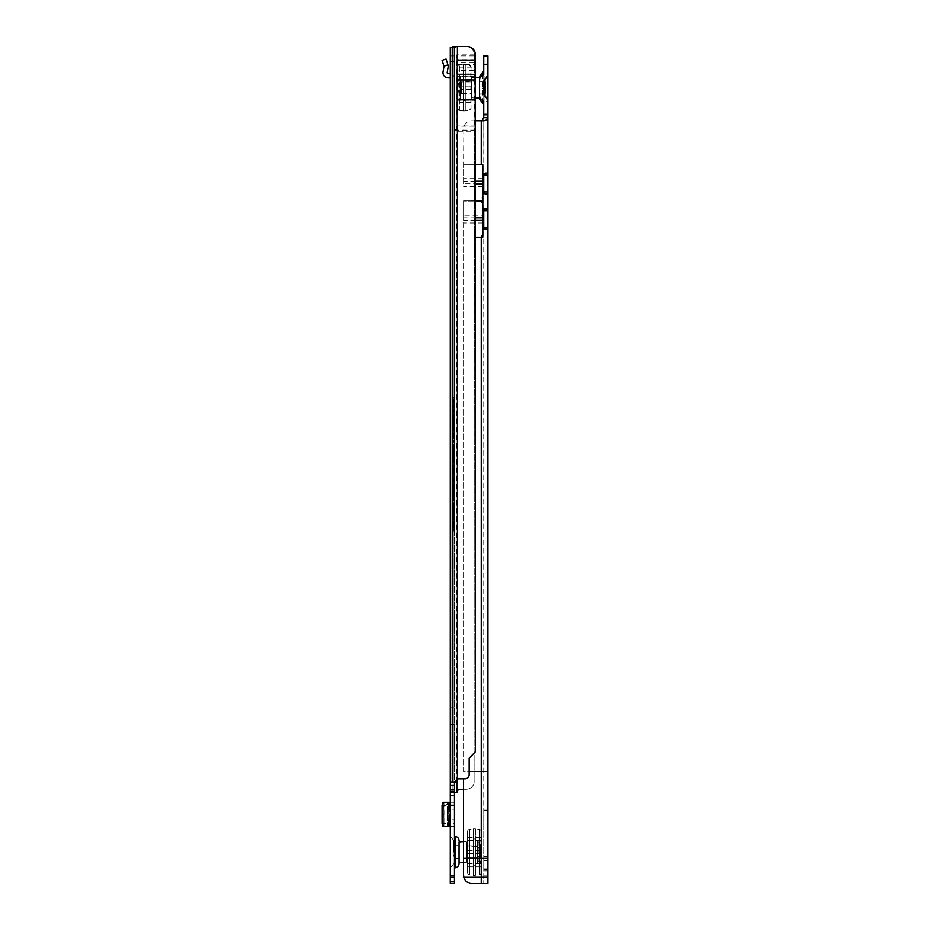<?xml version="1.0" encoding="UTF-8"?>
<svg xmlns="http://www.w3.org/2000/svg" width="930" height="930" viewBox="0 0 930 930"><rect width="100%" height="100%" fill="white"/><g stroke="black" fill="none" stroke-linecap="round" stroke-linejoin="round"><path stroke-width="0.7" stroke-dasharray="4.65 3.49" d="M454.456 119.738L454.456 117.645L454.456 119.738L453.41 118.691L454.456 117.645M454.456 815.494L454.456 813.401L454.456 815.494L453.41 814.448L454.456 813.401M453.41 466.302L453.41 478.857L453.41 466.302L454.456 466.035L454.456 461.013L454.456 478.578L454.456 466.035L453.41 465.012L454.456 463.942L454.456 466.058L454.456 463.942M454.456 407.48L454.456 428.358L454.456 407.48L453.41 407.189L453.41 428.637L453.41 407.189M454.456 428.358L453.41 428.637M453.41 406.41L453.41 409.13L454.456 408.956L453.41 409.13L453.41 406.55L454.456 406.364L453.41 406.55L453.41 409.13L454.456 408.956L454.456 406.364L454.456 408.956L453.41 409.13L453.41 406.34L454.456 406.154L453.41 406.34L453.41 412.792L454.456 412.513L453.41 412.792L453.41 410.13L454.456 409.851L453.41 410.13L453.41 412.792L454.456 412.513L454.456 409.851L454.456 412.513L453.41 412.792L453.41 414.001L453.41 409.723L454.456 409.444L454.456 414.28L454.456 409.444L453.41 409.723L453.41 406.41L454.456 406.224L454.456 409.898L454.456 406.224L453.41 406.41L453.41 429.428L453.41 406.41L454.456 406.131L454.456 414.943L454.456 47.546L454.456 792.453L450.62 792.453L456.595 792.453L457.386 791.012A3.139 3.139 0 0 1 460.164 789.338L466.023 789.338A8.37 8.37 0 0 0 474.102 783.13A8.37 8.37 0 0 1 466.023 789.338L463.559 789.338M453.41 429.428L454.456 429.707L454.456 406.131M454.456 489.715L454.456 479.415L454.456 493.9L454.456 485.518L454.456 489.715L453.41 489.994L453.41 479.787L453.41 485.007L454.456 484.1M453.41 484.46L453.41 493.528L453.41 488.204L453.41 490.517L454.456 490.796L454.456 480.833L454.456 492.482L454.456 487.146L454.456 488.041L453.41 488.006L453.41 489.773L453.41 485.844L453.41 489.994M453.41 490.517L453.41 480.473L454.456 480.229M453.41 499.119L453.41 495.678L453.41 497.12L454.456 496.911L454.456 500.235L454.456 490.854L454.456 493.377L453.41 493.353L453.41 499.119L454.456 499.398M454.456 500.235L453.41 500.514L453.41 494.981L453.41 497.527L454.456 497.736L454.456 501.328L454.456 497.98L453.41 498.585L454.456 498.294L454.456 494.621L454.456 497.736M453.41 497.527L453.41 501.038L454.456 501.328M453.41 501.038L453.41 493.446L454.456 493.074L454.456 497.98L454.456 493.074L453.41 492.877M454.456 513.825L453.41 514.104L453.41 511.57L454.456 511.57L454.456 513.825L454.456 511.57L453.41 512.186L453.41 510.64L453.41 513.186L454.456 513.395L454.456 511.43L454.456 514.918L454.456 501.875L454.456 511.57L454.456 503.258L454.456 511.57L453.41 511.57L453.41 512.709L454.456 512.988M453.41 513.186L453.41 514.639L454.456 514.918M453.41 514.639L453.41 512.186M454.468 836.233L454.468 867.992M459.06 842.069L459.06 863.447M454.875 852.113L454.875 840.767L454.875 852.113M454.875 845.626L459.06 845.626L459.06 858.599L459.06 845.626L459.06 858.599L459.06 845.626L458.85 858.39L458.85 845.835L454.875 845.835L454.875 858.39L459.06 858.599L454.875 858.599L454.875 845.626L454.875 858.599M450.271 852.113L450.271 868.015L450.271 852.113M450.271 805.566L454.456 805.566L454.456 826.584L450.271 826.584L450.271 802.311L450.271 826.584L454.456 826.584L454.456 823.317L450.271 823.317M475.439 100.242L475.439 59.718L457.467 59.718L457.467 100.242L475.439 100.242L475.439 751.673L469.162 758.159L469.162 774.69A4.185 4.185 0 0 1 464.977 778.875L458.909 778.875A3.139 3.139 0 0 0 457.386 779.27L457.386 46.5L452.922 46.5L466.023 46.5A8.37 8.37 0 0 1 474.102 52.708L474.393 53.766L474.102 52.708A8.37 8.37 0 0 0 466.023 46.5L456.13 46.5L455.735 47.546L450.271 47.546L450.271 883.5L454.456 883.5L454.456 792.5L450.271 792.453L454.456 792.453M450.271 724.47L450.271 707.73L450.271 724.47L454.456 724.47L454.456 707.73L454.456 724.47L450.271 724.47M450.271 819.679L450.271 809.216L450.271 819.679L447.76 819.679L447.76 809.216L450.271 809.216M450.271 73.749A4.813 4.813 0 0 1 454.456 78.515L454.456 61.566L450.271 61.566L450.271 55.916L450.271 73.749A4.813 4.813 0 0 1 454.456 78.515L454.456 55.916L454.456 61.566L450.271 61.566L450.271 73.749A4.813 4.813 0 0 0 449.643 73.703L448.202 73.703A1.046 1.046 0 0 1 447.179 72.47L448.109 67.216A4.813 4.813 0 0 0 447.946 64.891L443.959 66.181A0.628 0.628 0 0 1 443.982 66.483L443.052 71.749A5.231 5.231 0 0 0 448.202 77.888L449.643 77.888A0.628 0.628 0 0 1 450.271 78.515M454.456 809.216L454.456 819.679L451.945 819.679L454.456 819.679L454.456 809.216L451.945 809.216L451.945 819.679L451.945 809.216L454.456 809.216M454.456 417.744L454.456 414.838L454.456 417.744M450.62 781.99L454.503 781.99L454.456 429.707M454.456 531.181L454.456 527.031L454.456 531.181L453.41 530.902L453.41 527.31L453.41 530.902L454.456 531.181M454.456 526.671L454.456 521.253L454.456 526.671L453.41 526.392L453.41 522.137L453.41 526.392L454.456 526.671M454.456 519.498L454.456 515.522L454.456 519.498L453.41 519.219L453.41 515.801L453.41 519.219L454.456 519.498M453.41 512.163L454.456 511.895L454.456 515.418L454.456 513.418L453.41 514.464L453.41 513.407L453.41 515.127L453.41 511.709L453.41 514.464M453.41 510.372L454.456 510.14L454.456 507.338L454.456 510.175L453.41 510.965L453.41 507.629L453.41 510.291M454.456 499.538L454.456 496.248L454.456 499.538M454.456 492.133L453.41 491.935L453.41 493.353L454.456 493.377L454.456 496.911M454.456 480.833L453.41 480.473L453.41 488.006L454.456 488.041L454.456 490.796M453.41 469.697L453.41 481.31L453.41 468.313L454.456 468.522L453.41 468.79L453.41 469.778L454.456 469.999L453.41 469.778L453.41 470.778L454.456 470.499L453.41 470.778L453.41 471.754L454.456 472.033L454.456 465.709L454.456 481.589L454.456 468.522L454.456 472.033L453.41 471.754L453.41 465.709L453.41 476.858L453.41 469.697L454.456 469.092M453.41 462.036L454.456 461.826L454.456 459.071L454.456 461.792L453.41 461.431L453.41 459.42L453.41 461.431M454.456 458.734L454.456 456.339L454.456 458.734M454.456 455.247L454.456 452.852L454.456 455.247M454.456 451.771L454.456 460.455L454.456 451.771M454.456 436.972L454.456 434.322L454.456 436.426L453.41 436.391L453.41 438.483L453.41 434.612L453.41 436.391L454.456 436.972M454.456 428.033L454.456 424.231L454.456 428.033L453.41 428.219L453.41 426.359L453.41 428.219L454.456 428.033M453.41 420.616L454.456 420.802L454.456 423.673L454.456 419.86L454.456 422.732L453.41 423.487L453.41 420.046L453.41 422.918L453.41 421.709L453.41 422.918L454.456 422.732L453.41 422.918L454.456 422.732L453.41 420.616L453.41 421.72L454.456 421.72L454.456 420.802L454.456 422.557L454.456 420.813L453.41 421.092L453.41 426.091L453.41 421.092L454.456 420.813L453.41 420.895M454.456 413.548L454.456 410.607L454.456 413.548L453.41 414.303L453.41 410.781L453.41 413.722L454.456 413.548L453.41 413.687M454.456 404.713L454.456 401.772L454.456 404.713L453.41 405.48L453.41 401.958L453.41 404.899L454.456 404.713M454.456 398.982L454.456 401.423L454.456 397.47L453.41 401.237L453.41 397.656L453.41 399.156L454.456 398.982M454.456 439.89L454.456 444.575L454.456 439.89L453.41 440.25L453.41 455.723L453.41 448.562L454.456 447.969L453.41 448.225L453.41 446.168L453.41 448.225M454.456 527.043L454.456 515.464L454.456 527.043L453.41 527.31L454.456 527.031L453.41 526.775L453.41 530.077L454.456 530.437M454.456 506.792L454.456 521.219L454.456 506.792L453.41 507.152L453.41 526.775M454.456 805.566L454.456 823.317M457.246 72.889L456.897 81.259L474.393 81.259L474.393 129.154L457.386 129.154L454.398 130.2L457.386 131.246L474.393 131.246L474.102 783.13L474.393 79.306L456.897 79.306L456.897 84.409L456.967 54.87M475.439 59.718L475.149 52.708A8.37 8.37 0 0 0 467.069 46.5L457.386 46.5L457.386 55.893L474.393 55.893L474.393 53.766L474.393 54.858L457.316 54.87M456.897 126.015L456.897 74.388L474.393 74.388L456.967 74.388L457.386 129.154M456.967 74.388L456.897 67.588L456.897 72.889L474.393 72.889L474.393 76.644L456.897 76.644M457.386 72.889L474.393 72.889L474.393 67.89L456.897 67.89M474.393 129.154L474.393 131.246M474.393 81.259L474.393 76.644M456.897 64.426L474.393 64.426L474.393 67.89M474.393 64.426L474.393 55.893M456.897 74.191L456.897 62.473L474.393 62.473L474.393 54.858M474.393 62.473L474.393 70.552L456.897 70.552M474.393 79.306L474.393 70.552M474.393 126.224L457.386 126.224M457.386 779.27L457.386 126.015L474.393 126.015M452.922 781.99L456.804 781.99L454.503 781.99L454.503 47.546L450.271 47.546L455.735 47.546M452.247 47.546L456.13 47.546L456.514 46.5L452.631 46.5L456.13 46.5M452.247 46.5L452.922 46.5L452.922 792.453L456.804 792.453M456.514 46.5L452.922 46.5M450.271 782.037L454.456 782.037L450.271 781.99L454.456 781.99L454.503 47.546L456.13 47.546M450.271 785.153L454.456 785.153M450.271 795.615L454.456 795.615L450.271 795.615M450.271 881.408L454.456 881.408M450.271 707.73L454.456 707.73L450.271 707.73M454.456 420.895L454.456 414.943L454.456 420.895M450.271 792.453L450.62 47.546M456.967 781.99L456.804 54.87M457.281 792.453L456.595 792.453M456.897 74.388L456.897 79.306M456.897 126.434L456.897 81.259M456.897 62.473L456.897 55.172M457.467 99.859L457.467 60.101M457.467 100.242L457.467 59.718M475.439 79.98L457.467 79.98M454.398 130.2L474.393 130.2M453.41 530.077L453.41 507.152M453.41 508.21L454.456 508.431L453.41 507.838L453.41 521.219L453.41 507.838L454.456 507.594M453.41 525.159L454.456 524.787M453.41 515.836L454.456 515.464M453.41 516.894L454.456 517.115L453.41 516.522L453.41 529.391L453.41 516.522L454.456 516.278M453.41 525.81L454.456 525.601M453.41 527.543L454.456 527.322M454.456 508.21L454.456 517.115M453.41 525.845L454.456 526.206L454.456 508.431M454.456 516.882L454.456 526.206M453.41 526.217L454.456 526.427M453.41 527.938L454.456 528.159M453.41 529.391L454.456 529.031M453.41 510.64L454.456 510.279M453.41 506.501L453.41 511.57L453.41 502.235L453.41 506.501L454.456 506.722M453.41 504.781L454.456 504.99M453.41 502.235L454.456 501.875M453.41 504.63L454.456 504.409M453.41 512.709L453.41 514.104M453.41 506.106L453.41 511.57L453.41 502.932L453.41 506.106L454.456 505.885L453.41 505.641L453.41 503.537L453.41 505.048L454.456 505.246M453.41 512.779L454.456 512.558M453.41 511.326L454.456 511.698M453.41 504.374L454.456 504.165M453.41 502.932L454.456 503.293M453.41 494.981L454.456 494.621M453.41 494.504L454.456 494.725L453.41 494.132L453.41 497.98L453.41 494.132L454.456 493.888L453.41 493.528M453.41 497.12L453.41 500.7L453.41 497.19L453.41 500.538L454.456 500.817M453.41 495.678L454.456 496.039L453.41 495.771L453.41 491.935M453.41 451.748L454.456 451.62M453.41 454.944L454.456 455.549M453.41 448.562L453.41 460.176L453.41 452.689L453.41 453.817L454.456 454.421M453.41 448.655L454.456 448.876M454.456 454.119L453.41 453.852L453.41 449.702L453.41 459.653L453.41 440.25M453.41 441.308L454.456 441.529L453.41 440.936L454.456 440.692M453.41 446.772L454.456 446.563M454.456 452.201L453.41 451.98L454.456 452.12L454.456 453.212L454.456 452.12L453.41 452.689M453.41 449.702L454.456 450.294M453.41 453.852L454.456 454.049L453.41 453.77L454.456 452.852L453.41 453.131L453.41 454.514L454.456 454.503L453.41 454.479L454.456 453.212M454.456 455.723L453.41 455.723L454.456 455.723L453.41 455.723L454.456 455.723L453.41 455.723L454.456 455.723L453.41 455.723L454.456 455.723L454.456 458.537L454.456 444.575L454.456 459.374L454.456 455.723L453.41 455.828L453.41 454.479M453.41 448.26L454.456 448.039M453.41 447.179L454.456 447.4M453.41 472.87L454.456 472.742M453.41 476.079L454.456 476.683M454.456 474.347L453.41 474.951L453.41 480.775L453.41 473.823L453.41 474.951L454.456 475.555M453.41 461.385L454.456 461.013M453.41 467.906L454.456 467.685M453.41 462.071L453.41 465.709L453.41 462.071L454.456 462.431L454.456 465.709L454.456 462.431M453.41 473.126L454.456 473.254M453.41 470.824L454.456 471.429M453.41 473.823L454.456 473.219M453.41 469.383L454.456 469.173M453.41 462.443L454.456 462.652M454.456 476.858L454.456 480.496L454.456 476.858L453.41 476.858L454.456 476.858M454.456 484.356L453.41 484.577L454.456 484.972L454.456 487.448L454.456 485.193L453.41 484.6L453.41 487.448L453.41 484.983L454.456 484.635M453.41 479.787L454.456 479.415M453.41 485.658L454.456 485.448M453.41 483.914L454.456 483.553M453.41 488.204L454.456 488.564M453.41 487.541L454.456 487.773M453.41 487.006L454.456 487.215M454.456 486.797L453.41 486.599L454.456 486.378M453.41 487.134L454.456 486.925M453.41 485.146L454.456 485.518L453.41 485.844M453.41 485.693L454.456 486.053M453.41 480.845L454.456 481.054M453.41 486.065L454.456 486.274M453.41 487.506L454.456 487.146M453.41 492.842L454.456 492.482M453.41 492.47L454.456 492.249M454.456 417.547L454.456 420.441L454.456 414.768L454.456 417.547L453.41 417.547L453.41 420.127L453.41 417.547M454.456 424.603L454.456 422.58L454.456 424.603L453.41 424.882L454.456 424.603M454.456 426.37L453.41 426.091L454.456 426.37M454.456 422.58L453.41 422.394M454.456 424.673L453.41 424.824M454.456 414.28L453.41 414.001L454.456 414.28M454.456 420.441L453.41 420.127M454.456 414.768L453.41 415.047M454.456 418.314L453.41 418.674L454.456 418.314M454.456 418.395L453.41 418.674M454.456 417.628L453.41 417.628L453.41 415.292L453.41 417.628L454.456 417.64M454.456 416.733L453.41 416.5M454.456 414.989L453.41 415.292M454.456 420.162L453.41 419.883M454.456 419.488L453.41 419.302M454.456 416.942L453.41 416.849M454.456 416.535L453.41 416.256M454.456 417.512L453.41 417.512M454.456 418.686L453.41 418.919M454.456 529.949L453.41 530.228L453.41 527.729L453.41 530.228L454.456 529.949M454.456 527.45L453.41 527.729L454.456 527.45M453.41 512.384L453.41 513.441L453.41 512.384L454.456 512.663L454.456 513.441L453.41 513.441L454.456 513.407L454.456 512.663M454.456 515.418L453.41 515.127M454.456 511.43L453.41 511.709M454.456 512L453.41 512.232M454.456 514.185L454.456 513.407M454.456 511.349L453.41 511.047M454.456 509.384L453.41 509.384L454.456 509.396M454.456 507.338L453.41 507.629M454.456 509.187L453.41 509.187M454.456 509.791L453.41 510.14M454.456 509.663L453.41 509.896M454.456 510.698L453.41 510.465M454.456 511.279L453.41 510.965M454.456 509.373L453.41 509.373M454.456 508.571L453.41 508.292M454.456 515.522L453.41 515.801M454.456 517.801L453.41 518.301M454.456 517.429L453.41 517.429L453.41 519.138L453.41 517.429L454.456 517.452M454.456 519.44L453.41 519.138M454.456 518.196L453.41 518.463M454.456 516.743L453.41 516.464M453.41 522.486L453.41 521.718L454.456 522.648M453.41 523.985L453.41 525.729L453.41 522.811L453.41 523.985L454.456 523.985L454.456 525.45L453.41 525.729L454.456 525.45L453.41 525.729L454.456 525.45L454.456 524.16L453.41 524.16M454.456 524.88L453.41 524.88M454.456 521.253L453.41 521.718M453.41 523.637L454.456 523.474M454.456 521.858L453.41 522.137M454.456 524.16L454.456 523.09L453.41 522.811M454.456 523.09L454.456 523.985M454.456 505.536L453.41 506.036L453.41 503.537L453.41 506.955L454.456 507.234L453.41 506.955L453.41 505.641M454.456 503.258L453.41 503.537M454.456 504.839L453.41 505.048L453.41 506.036M454.456 505.164L453.41 505.164L453.41 506.873L453.41 505.164L454.456 505.188M454.456 507.175L453.41 506.873M454.456 505.932L453.41 506.211M454.456 504.478L453.41 504.2M454.456 500.991L453.41 500.7M454.456 498.55L453.41 498.55M454.456 496.248L453.41 496.527M454.456 497.399L453.41 497.515M453.41 499.654L453.41 498.631L453.41 499.863L454.456 499.445M454.456 499.584L453.41 499.863M454.456 498.643L453.41 498.643L453.41 496.69L453.41 498.643L454.456 498.666M454.456 497.608L453.41 497.364M454.456 496.399L453.41 496.69M454.456 497.48L453.41 497.19M454.456 498.492L453.41 498.492M454.456 499.782L453.41 500.026M454.456 486.739L453.41 486.518M454.456 488.064L453.41 488.064M454.456 489.494L453.41 489.773M454.456 485.6L453.41 485.937M454.456 487.983L453.41 487.983M453.41 490.412L454.456 490.691L453.41 490.436M454.456 493.4L453.41 493.4L453.41 491.191L453.41 495.771M454.456 492.075L453.41 491.854M454.456 494.83L453.41 495.109M454.456 490.935L453.41 491.273M454.456 493.319L453.41 493.319M454.456 490.854L453.41 491.191M454.456 468.046L453.41 467.767L454.456 468.046M453.41 466.79L454.456 467.081M454.456 468.615L453.41 468.395M454.456 469.266L453.41 469.266M454.456 469.906L453.41 470.138M454.456 460.687L453.41 460.943M454.456 459.071L453.41 459.42M454.456 460.129L453.41 459.908M454.456 449.144L453.41 448.865M454.456 448.725L453.41 448.493M454.456 447.539L453.41 447.551L454.456 447.818M454.456 445.889L453.41 446.168L454.456 445.889M454.456 447.086L453.41 446.807L454.456 447.086M454.456 447.156L453.41 446.888M454.456 447.528L453.41 447.516M453.41 451.98L453.41 449.655L453.41 451.98M454.456 452.631L453.41 452.34M454.456 451.027L453.41 451.027M454.456 449.376L453.41 449.655L454.456 449.376M454.456 450.562L453.41 450.283L454.456 450.562M454.456 450.632L453.41 450.364M454.456 451.004L453.41 451.004M454.456 451.445L453.41 451.713M454.456 456.107L453.41 455.828M453.41 454.514L453.41 455.456M454.456 454.921L453.41 455.189M453.41 458.943L453.41 457.967L453.41 458.943L454.456 459.164M454.456 459.594L453.41 459.304M454.456 457.99L453.41 457.99L453.41 456.618L453.41 457.99L454.456 457.967M454.456 456.339L453.41 456.618L454.456 456.339M454.456 457.525L453.41 457.246L454.456 457.525M454.456 457.595L453.41 457.327M454.456 458.409L453.41 458.676M454.456 435.252L453.41 435.112M454.456 436.437L453.41 436.437M454.456 437.728L453.41 437.914M454.456 435.31L453.41 435.182M454.456 434.391L453.41 434.612M454.456 436.368L453.41 436.368M454.456 438.669L453.41 438.483M454.456 434.322L453.41 434.543M454.456 418.64L454.456 417.21L454.456 418.64L453.41 418.825L453.41 415.024L453.41 418.825L454.456 418.988M453.41 415.838L453.41 417.198L453.41 415.594L454.456 416.001L454.456 417.198L453.41 417.21L454.456 417.21L453.41 417.198L454.456 417.21L454.456 415.78L453.41 415.594L454.456 415.431M454.456 419.581L453.41 419.395M454.456 414.838L453.41 415.024M454.456 433.136L454.456 431.706L454.456 433.136L453.41 433.322L453.41 429.509L453.41 433.322L454.456 433.485M453.41 430.323L453.41 431.694L453.41 430.09L454.456 430.497L454.456 431.694L453.41 431.706L454.456 431.706L454.456 430.276L453.41 430.09L454.456 429.927M454.456 434.077L453.41 433.892M454.456 429.335L453.41 429.509M454.456 399.923L453.41 399.737L454.456 399.923M454.456 397.47L453.41 397.656L454.456 397.47M454.456 401.423L453.41 401.237L454.456 401.423M454.456 405.666L453.41 405.48L454.456 405.666M454.456 402.713L453.41 402.574M454.456 401.772L453.41 401.958L454.456 401.772M454.456 404.759L453.41 404.864M454.456 409.898L453.41 409.712L454.456 409.898M454.456 414.489L453.41 414.303L454.456 414.489M454.456 411.548L453.41 411.397M454.456 410.607L453.41 410.781L454.456 410.607M454.456 423.673L453.41 423.487L454.456 423.673M454.456 421.743L453.41 421.743M454.456 419.86L453.41 420.046M454.456 428.986L453.41 428.8L454.456 428.986M454.456 427.044L453.41 426.905M454.456 426.184L453.41 426.324L453.41 424.417L453.41 426.324L454.456 426.533M454.456 425.173L453.41 424.998L454.456 425.173M454.456 424.231L453.41 424.417L454.456 424.231M454.456 425.37L453.41 425.231M454.456 426.603L453.41 426.603M454.456 426.649L453.41 426.824M454.456 427.754L453.41 427.893M454.456 802.311L450.271 802.311L454.456 802.311M450.271 826.584L443.052 826.584L443.052 802.311L443.994 802.311L443.982 826.584L443.808 802.311L447.946 802.311L447.946 826.584M449.643 826.584L449.643 802.311L450.271 802.311M448.109 826.584L447.179 826.584L447.156 802.311L448.109 802.311L448.179 826.584L447.156 826.584L447.156 802.311L447.946 802.311M449.643 802.311L448.202 802.311L448.202 826.584L448.109 802.311M447.795 802.311L446.04 805.566L446.04 823.317L447.795 826.584M442.064 805.566L446.04 805.566M443.808 802.311L442.971 803.869M442.064 823.317L446.04 823.317M442.971 825.026L443.808 826.584M454.456 55.916L450.271 55.916L454.456 55.916M443.808 65.716L442.064 60.345L446.04 59.055L447.795 64.426M467.581 850.543L473.335 850.543L473.335 853.682L473.335 850.543L473.335 853.682L473.335 850.543L473.335 853.682L473.335 850.543L473.335 853.682L473.335 850.543L467.581 850.543L467.581 853.682L473.335 853.682L467.581 853.682L467.581 850.543M467.581 863.679L473.335 863.679L473.335 866.818L473.335 863.679L473.335 866.818L473.335 863.679L473.335 866.818L473.335 863.679L473.335 866.818L473.335 863.679L467.581 863.679L467.581 866.818L473.335 866.818L467.581 866.818L467.581 863.679M467.581 837.407L473.335 837.407L473.335 840.546L473.335 837.407L473.335 840.546L473.335 837.407L473.335 840.546L473.335 837.407L473.335 840.546L473.335 837.407L467.581 837.407L467.581 840.546L473.335 840.546L467.581 840.546L467.581 837.407M475.428 850.543L481.182 850.543L481.182 853.682L481.182 850.543L481.182 853.682L481.182 850.543L475.428 850.543L475.428 853.682L481.182 853.682L475.428 853.682L475.428 850.543L475.428 853.682L475.428 850.543L480.973 850.543L480.973 853.682L480.973 850.543L480.973 853.682L480.973 850.543L475.428 850.543L475.428 853.682L475.428 850.543L475.428 853.682L480.973 853.682L475.428 853.682L475.428 850.543M475.428 863.679L481.182 863.679L481.182 866.818L481.182 863.679L481.182 866.818L481.182 863.679L475.428 863.679L475.428 866.818L481.182 866.818L475.428 866.818L475.428 863.679L475.428 866.818L475.428 863.679L480.973 863.679L480.973 866.818L480.973 863.679L480.973 866.818L480.973 863.679L475.428 863.679L475.428 866.818L475.428 863.679L475.428 866.818L480.973 866.818L475.428 866.818L475.428 863.679M475.428 837.407L481.182 837.407L481.182 840.546L481.182 837.407L481.182 840.546L481.182 837.407L475.428 837.407L475.428 840.546L481.182 840.546L475.428 840.546L475.428 837.407L475.428 840.546L475.428 837.407L480.973 837.407L480.973 840.546L480.973 837.407L480.973 840.546L480.973 837.407L475.428 837.407L475.428 840.546L475.428 837.407L475.428 840.546L480.973 840.546L475.428 840.546L475.428 837.407M466.953 845.835L477.625 845.835L477.625 858.39L477.102 846.358L477.102 857.867L467.476 857.867L467.476 846.358L466.953 858.39L466.953 845.835L466.953 858.39M467.581 841.232L466.953 841.859L466.953 862.366L467.162 841.65L467.581 862.994L467.581 841.232L467.581 862.994M466.953 862.366L466.953 841.859M477.625 841.697L477.625 862.517L477.625 841.697A0.628 0.628 0 0 1 478.206 841.08L480.612 840.86L480.612 863.354L480.612 840.86A0.628 0.628 0 0 0 481.182 840.243L481.182 863.982L481.182 840.243M477.625 862.517A0.628 0.628 0 0 0 478.206 863.145L480.612 863.354A0.628 0.628 0 0 1 481.182 863.982M481.182 831.49A2.093 2.093 0 0 0 479.206 829.397L475.428 829.2L475.428 875.025L479.206 874.828L479.206 829.397L479.206 874.828A2.093 2.093 0 0 0 481.182 872.735L481.182 831.49L481.182 872.735M473.335 839.034L473.335 865.191L475.428 865.191L475.428 839.034L475.428 865.191L473.335 865.191L473.335 839.034L475.428 839.034L473.335 839.034L473.335 865.191L473.335 839.034M467.581 872.735L467.581 831.49L467.581 872.735A2.093 2.093 0 0 0 469.569 874.828L473.335 875.025L473.335 829.2L473.335 875.025M467.581 831.49A2.093 2.093 0 0 1 469.569 829.397L473.335 829.2M475.428 875.025L475.428 829.2M477.625 858.39L477.625 845.835M467.79 850.543L467.79 853.682L473.335 853.682L467.79 853.682L467.79 850.543L473.335 850.543L467.79 850.543L467.79 853.682L467.79 850.543M467.79 837.407L467.79 840.546L473.335 840.546L467.79 840.546L467.79 837.407L473.335 837.407L467.79 837.407L467.79 840.546L467.79 837.407M467.79 863.679L467.79 866.818L473.335 866.818L467.79 866.818L467.79 863.679L473.335 863.679L467.79 863.679L467.79 866.818L467.79 863.679M475.428 839.034L475.428 865.191L475.428 839.034M475.428 828.886L475.428 875.339L475.428 828.886L473.335 828.886L473.335 875.339L473.335 828.886M475.428 875.339L473.335 875.339M479.462 857.344L479.566 846.881L479.566 857.344A13.601 13.601 0 0 0 479.566 846.881L479.462 857.344L479.462 846.881M479.462 847.718L479.462 856.507L479.462 847.718L477.788 847.718L477.788 856.507L479.462 856.507M477.788 846.358L477.788 857.867L477.788 846.358L466.802 846.149L466.802 858.076L466.802 846.149M477.788 856.507L477.788 847.718M466.802 858.076L467.011 846.358L467.011 857.867L477.788 857.867M466.802 842.069L466.802 862.157L466.802 842.069A18.112 18.112 0 0 0 463.559 841.662M463.559 862.563A18.112 18.112 0 0 0 466.802 862.157M454.875 858.39L454.875 845.835M454.875 843.324L454.875 860.901L454.875 843.324L454.247 843.324L454.247 860.901L454.247 843.324A31.388 31.388 0 0 0 453.224 848.265L453.224 852.113L453.224 848.265L456.456 852.113L453.224 855.96L453.224 852.113L453.224 855.96A31.388 31.388 0 0 0 454.247 860.901L454.875 860.901M477.788 852.113L477.788 842.696L477.788 852.113M479.462 852.113L479.462 842.696L479.462 852.113M483.751 74.644L483.751 100.8M479.566 97.766L479.566 76.365M479.566 81.236L479.566 94.209L479.566 81.236L479.566 94.209L479.566 81.236L479.775 94L479.566 81.236L483.751 81.236L483.751 94.209L483.751 81.236M487.936 808.17L487.936 870.945L487.936 808.17L483.751 808.17L483.751 870.945L483.751 808.17M483.902 94.907L483.902 99.278L484.972 99.603L484.972 95.43L484.972 99.603L487.936 103.625L487.936 100.8M463.559 778.875L463.559 875.386M475.439 217.841L463.559 217.841L463.559 771.551L469.162 771.551M463.559 217.841L463.559 200.508L463.559 201.113L481.275 201.113L482.81 208.68L485.762 208.669L482.937 208.669M463.559 183.803L463.559 164.389L463.559 183.803L475.439 183.803M483.751 173.689L482.81 173.108L482.81 174.863L482.81 164.389L481.24 164.389L481.24 120.784L471.928 120.784A8.37 8.37 180 0 0 463.838 126.992L463.559 164.389L463.838 126.992A8.37 8.37 180 0 1 471.928 120.784L475.439 120.784M463.559 858.39L483.751 858.39L483.751 229.14L482.81 229.571L482.81 232.244L482.81 215.249L463.559 215.249L463.559 201.113L475.439 201.136M463.559 215.249L463.559 771.551L481.24 771.551L481.24 237.255L482.81 232.244M482.81 229.571L482.81 237.255M483.751 771.551L481.24 771.551L481.24 877.223L483.751 877.223L483.751 883.5L483.751 64.286L487.936 64.286L487.936 55.916L483.751 55.916L483.751 64.286M483.751 209.262L483.751 193.568L482.81 193.998L481.275 200.531L463.559 200.531L475.439 200.508M482.81 193.998L482.81 200.508M482.81 201.136L482.81 208.68M482.937 173.096L483.623 173.096M483.984 173.55L483.751 117.622L487.936 117.622M481.24 120.784L482.066 120.784M475.439 164.389L463.559 164.389L481.24 164.389L482.81 169.4L482.81 173.108M482.937 194.021L485.762 194.021M482.81 209.773L482.81 210.436L482.81 209.773M482.937 229.594L485.762 229.594M487.936 74.644L487.936 71.819L484.972 75.841L484.972 80.015L484.972 75.841L483.902 76.167L483.902 80.538M483.751 858.39L483.751 877.223M463.826 877.223L481.24 877.223L481.24 883.5L471.928 883.5A8.37 8.37 180 0 1 463.838 877.292L463.745 877.223M483.751 875.13L487.936 875.13L487.936 64.286M483.623 194.021L487.599 194.021M482.054 120.784L483.426 120.784M483.623 229.594L487.599 229.594M475.439 200.822L463.559 200.822M482.81 215.249L482.81 206.018M481.275 201.113L463.559 201.113M482.81 195.626L482.81 169.4M481.275 200.531L463.559 200.531M465.279 86.153L465.279 89.292L465.279 86.153L465.279 89.292L465.279 86.153L465.279 89.292L465.279 86.153L465.279 89.292L465.279 86.153L471.033 86.153L471.033 89.292L471.033 86.153L471.033 89.292L471.033 86.153L465.279 86.153L470.824 86.153L470.824 89.292L470.824 86.153L470.824 89.292L470.824 86.153L465.279 86.153M465.279 73.017L465.279 76.155L465.279 73.017L465.279 76.155L465.279 73.017L465.279 76.155L465.279 73.017L465.279 76.155L465.279 73.017L471.033 73.017L471.033 76.155L471.033 73.017L471.033 76.155L471.033 73.017L465.279 73.017L470.824 73.017L470.824 76.155L470.824 73.017L470.824 76.155L470.824 73.017L465.279 73.017M465.279 99.289L465.279 102.428L465.279 99.289L465.279 102.428L465.279 99.289L465.279 102.428L465.279 99.289L465.279 102.428L465.279 99.289L471.033 99.289L471.033 102.428L471.033 99.289L471.033 102.428L471.033 99.289L465.279 99.289L470.824 99.289L470.824 102.428L470.824 99.289L470.824 102.428L470.824 99.289L465.279 99.289M457.432 86.153L457.432 89.292L457.432 86.153L457.432 89.292L457.432 86.153L463.187 86.153L463.187 89.292L463.187 86.153L463.187 89.292L463.187 86.153L463.187 89.292L463.187 86.153L463.187 89.292L463.187 86.153L457.432 86.153M457.432 73.017L457.432 76.155L457.432 73.017L457.432 76.155L457.432 73.017L463.187 73.017L463.187 76.155L463.187 73.017L463.187 76.155L463.187 73.017L463.187 76.155L463.187 73.017L463.187 76.155L463.187 73.017L457.432 73.017M457.432 99.289L457.432 102.428L457.432 99.289L457.432 102.428L457.432 99.289L463.187 99.289L463.187 102.428L463.187 99.289L463.187 102.428L463.187 99.289L463.187 102.428L463.187 99.289L463.187 102.428L463.187 99.289L457.432 99.289M471.661 81.445L471.661 94L471.661 81.445L471.138 93.477L471.138 81.968L461.513 81.968L461.513 93.477L460.989 81.445L460.989 94L460.989 81.445M471.452 77.26L471.033 98.603L471.033 76.841L471.661 77.469L471.661 97.976L471.452 77.26L471.033 98.603L471.661 97.976L471.452 77.26M460.42 76.69L460.989 98.138A0.628 0.628 180 0 1 460.42 98.754L460.42 76.69L460.42 98.754L460.989 77.318A0.628 0.628 -0 0 0 460.42 76.69L458.013 76.481L458.013 98.964L457.432 75.853L457.432 99.591A0.628 0.628 180 0 1 458.013 98.964L457.432 99.591L457.432 75.853A0.628 0.628 -0 0 0 458.013 76.481M459.42 65.007A2.093 2.093 -0 0 0 457.432 67.1L457.432 108.345L457.432 67.1L459.42 65.007L459.42 110.438A2.093 2.093 180 0 1 457.432 108.345L459.42 110.438L459.42 65.007L463.187 64.809L463.187 110.635L463.187 64.809M465.279 100.8L465.279 74.644L465.279 100.8L465.279 74.644L465.279 100.8L463.187 100.8L463.187 74.644L463.187 100.8L463.187 74.644L463.187 100.8L465.279 100.8M465.279 110.635L465.279 64.809L465.279 110.635L469.057 110.438L469.057 65.007L469.057 110.438L471.033 108.345L471.033 67.1A2.093 2.093 -0 0 0 469.057 65.007L465.279 64.809M469.057 65.007L471.033 67.1L471.033 108.345A2.093 2.093 180 0 1 469.057 110.438M457.641 89.292L457.641 86.153L457.641 89.292L457.641 86.153L457.641 89.292L463.187 89.292L457.641 89.292M457.641 102.428L457.641 99.289L457.641 102.428L457.641 99.289L457.641 102.428L463.187 102.428L457.641 102.428M457.641 76.155L457.641 73.017L457.641 76.155L457.641 73.017L457.641 76.155L463.187 76.155L457.641 76.155M463.187 64.496L463.187 110.949L463.187 64.496L465.279 64.496L465.279 110.949L465.279 64.496M459.164 82.491L459.06 82.491A13.601 13.601 0 0 0 459.06 92.954L459.06 82.491L459.164 92.954M459.164 92.117L459.164 83.328L459.164 92.117L460.838 92.117L460.838 83.328L460.838 92.117M460.838 93.477L460.838 81.968L460.838 93.477L471.824 93.686L471.824 81.759L471.615 93.477M471.824 97.766L471.824 77.678L471.824 97.766L475.439 98.185M479.566 94.209L483.751 94.209M483.751 81.445L483.751 94L483.751 81.445L479.775 81.445M484.379 95.139L484.379 80.306M484.379 78.934A31.388 31.388 180 0 1 484.704 80.143A31.388 31.388 0 0 0 484.379 78.934L483.751 78.934M485.402 83.874L485.402 91.57L482.17 87.722L485.402 83.874M484.379 96.511A31.388 31.388 0 0 0 484.704 95.302A31.388 31.388 180 0 1 484.379 96.511L483.751 96.511M460.838 87.722L460.838 97.139L460.838 87.722M459.164 87.722L459.164 97.139L459.164 87.722M453.41 487.448L454.456 487.448L453.41 487.448M453.41 497.98L454.456 497.98L453.41 497.98M453.41 511.57L454.456 511.57L453.41 511.57M455.607 836.477L455.607 867.737M454.712 852.113L454.712 840.569L454.712 852.113M453.573 852.113L453.573 840.313L453.573 852.113M457.386 131.246L457.386 791.012M457.386 46.5L457.386 54.858M456.804 126.015L456.804 781.99M450.271 803.985L454.456 803.985M450.271 875.13L454.456 875.13M456.897 80.852L474.393 80.852M453.41 521.219L454.456 521.219L453.41 521.219M453.41 524.404L454.456 524.136M453.41 526.264L454.456 525.996M453.41 524.915L454.456 525.183M453.41 514.534L454.456 514.802M453.41 514.023L454.456 513.755M453.41 512.674L454.456 512.942M453.41 500.933L454.456 501.212M453.41 500.433L454.456 500.154M453.41 499.073L454.456 499.352M453.41 444.575L454.456 444.575L453.41 444.575M453.41 445.168L454.456 444.9M453.41 447.028L454.456 446.76M453.41 445.679L454.456 445.958M453.41 468.674L454.456 468.941M453.41 465.709L454.456 465.709L453.41 465.709M453.41 468.162L454.456 467.895M453.41 488.552L454.456 488.831M453.41 489.901L454.456 489.633M454.456 417.93L453.41 417.872M454.456 517.103L453.41 517.312M454.456 518.103L453.41 517.905M454.456 522.416L453.41 522.66M454.456 524.032L453.41 524.032M454.456 498.573L453.41 498.631M454.456 498.875L453.41 498.794M454.456 421.79L453.41 421.79M448.202 809.216L448.202 819.679M449.643 819.679L449.643 809.216M478.206 841.08L478.206 863.145L478.206 841.08M469.569 829.397L469.569 874.828L469.569 829.397M483.74 103.602L483.74 71.843M482.67 103.277L482.67 72.168M483.751 99.08L483.751 76.365M484.972 94.163L484.972 81.282M483.751 810.111L487.936 810.111M483.751 868.853L487.936 868.853M483.751 869.515L487.936 869.515M475.439 237.255L481.24 237.255M481.24 201.113L481.24 200.531M483.751 810.263L487.936 810.263M475.439 220.422L463.559 220.422M475.439 181.222L463.559 181.222M482.81 223.014L463.559 223.014M482.81 178.63L463.559 178.63M482.81 186.395L463.559 186.395M483.751 860.657L487.936 860.657M483.751 856.588L487.936 856.588M450.271 836.21L453.573 840.313L454.875 840.767M454.875 863.447L453.573 863.9L450.271 868.015M454.456 457.444L453.41 457.723M453.41 460.176L454.456 460.455M453.41 458.246L454.456 458.537M454.456 459.374L453.41 459.653M454.456 478.578L453.41 478.857M453.41 481.31L454.456 481.589M453.41 479.38L454.456 479.659M454.456 480.496L453.41 480.775M453.41 488.599L454.456 488.878M443.994 802.311L443.994 826.584M479.462 856.611L477.788 856.611M479.462 842.696L477.788 842.696M479.462 861.529L477.788 861.529M479.462 847.614L477.788 847.614M483.751 870.945L487.936 870.945M471.033 89.292L465.279 89.292L471.033 89.292M471.033 76.155L465.279 76.155L471.033 76.155M471.033 102.428L465.279 102.428L471.033 102.428M460.989 94L471.661 94M460.42 98.754L458.013 98.964M465.279 74.644L463.187 74.644L465.279 74.644M459.42 110.438L463.187 110.635M463.187 86.153L457.641 86.153L463.187 86.153M463.187 99.289L457.641 99.289L463.187 99.289M463.187 73.017L457.641 73.017L463.187 73.017M463.187 110.949L465.279 110.949M470.824 76.155L465.279 76.155L470.824 76.155M470.824 89.292L465.279 89.292L470.824 89.292M470.824 102.428L465.279 102.428L470.824 102.428M460.838 83.328L459.164 83.328M471.615 81.968L460.838 81.968M471.824 77.678L475.439 77.26M483.751 94L479.775 94M459.164 83.223L460.838 83.223M459.164 97.139L460.838 97.139M459.164 78.306L460.838 78.306M459.164 92.221L460.838 92.221"/><path stroke-width="1.4" d="M459.06 840.767C458.909 838.535 457.758 837.105 455.607 836.477L455.607 867.737C457.758 867.12 458.909 865.691 459.06 863.447L459.06 842.069A18.112 18.112 0 0 1 463.559 841.662M452.922 781.99L452.922 46.5L467.069 46.5A8.37 8.37 0 0 1 475.149 52.708L475.439 751.673L469.162 758.159L469.162 774.69A4.185 4.185 0 0 1 464.977 778.875L458.909 778.875A3.139 3.139 0 0 0 457.386 779.27L456.967 781.99L450.271 781.99L454.456 782.037L454.456 883.5L450.271 883.5L450.271 47.546L452.247 47.546L452.631 46.5L451.852 47.546M475.439 99.859L457.467 99.859L457.467 60.101L475.439 60.101M454.503 781.99L454.503 792.453L457.281 792.453L457.386 791.012A3.139 3.139 0 0 1 460.164 789.338L463.559 789.338M454.456 875.281L450.271 875.281M450.271 791.686L454.456 791.686M450.271 785.153L454.456 785.153M450.271 881.408L454.456 881.408M457.386 46.5L457.386 779.27L454.166 781.99M475.439 79.98L457.467 79.98M450.271 826.584L442.971 826.584L442.971 802.311L448.202 802.311L448.202 809.216M449.643 809.216L449.643 802.311L450.271 802.311M449.643 802.311L448.202 802.311M442.971 803.869L442.064 805.566L442.064 823.317L442.971 825.026M450.271 809.216L447.76 809.216L447.76 819.679L450.271 819.679M450.271 78.515A0.628 0.628 0 0 0 449.643 77.888L448.202 77.888A5.231 5.231 0 0 1 443.052 71.749L443.982 66.483A0.628 0.628 0 0 0 443.959 66.181L447.946 64.891A4.813 4.813 0 0 1 448.109 67.216L447.179 72.47A1.046 1.046 0 0 0 448.202 73.703L449.643 73.703A4.813 4.813 0 0 1 450.271 73.749M447.795 64.426L446.04 59.055L442.064 60.345L443.808 65.716M459.06 862.157A18.112 18.112 0 0 0 463.559 862.563M482.67 75.074C480.461 76.318 479.427 78.248 479.566 80.864L479.566 76.365L482.67 72.168L482.67 75.074L483.751 74.644L483.751 55.916L487.936 55.916L483.751 55.916M487.936 858.39L463.559 858.39L463.559 875.386L463.838 877.292L487.936 877.223L487.936 117.668L483.751 117.622L483.751 100.8L482.67 100.37L482.67 103.277L483.751 103.625M482.67 100.37C480.461 99.115 479.427 97.185 479.566 94.581L479.566 99.08L479.566 97.766L475.439 98.185M484.972 81.282L484.972 80.015L483.751 80.864L483.751 94.581L484.972 95.43L484.972 94.163M487.936 71.819L487.936 103.625M475.439 120.784L483.426 120.784C486.065 120.598 487.332 119.563 487.204 117.668L487.936 117.668L487.936 100.8L484.972 95.43M463.559 858.39L463.559 778.875M487.936 771.551L481.24 771.551L481.24 237.255L475.439 237.255M482.81 237.255L481.24 237.255L482.81 237.255L482.81 227.838L485.762 229.594L487.936 229.14L483.751 229.14M469.162 771.551L481.24 771.551L481.24 883.5L487.936 883.5L487.936 877.223M475.439 201.136L482.81 201.136L481.298 201.136L482.81 201.031L481.298 200.508L482.81 200.508L482.81 192.266L485.762 194.021L487.936 193.568L483.751 193.568M483.751 209.122L487.936 209.122L485.762 208.669L482.81 210.436L482.81 201.136M483.751 173.55L487.936 173.55L485.762 173.096L482.81 174.863L482.81 164.389L481.24 164.389L481.24 120.784M482.054 120.784L483.472 117.668L487.204 117.668M463.838 877.292A8.37 8.37 180 0 0 471.928 883.5L487.936 883.5L487.936 875.13M484.972 80.015L487.936 74.644L487.936 55.916M483.751 229.001L483.751 209.262M483.751 193.428L483.751 173.689M487.936 117.668L483.751 117.622M485.751 208.669L487.599 208.669M485.751 173.096L487.599 173.096M482.81 227.838L482.81 210.436M482.81 200.508L475.439 200.508M482.81 174.863L482.81 192.266M482.81 200.822L475.439 200.822M463.826 877.223L463.559 875.072M479.566 94.581L479.566 80.864M483.751 80.864L483.751 94.581M484.379 80.306L484.379 95.139M484.704 80.143A31.388 31.388 180 0 1 485.402 83.874A31.388 31.388 0 0 0 484.704 80.143M485.402 91.57A31.388 31.388 180 0 1 484.704 95.302A31.388 31.388 0 0 0 485.402 91.57L485.402 83.874M455.607 867.737L454.468 867.992L454.456 836.21M456.804 781.99L456.804 792.453M457.386 779.27L457.386 791.012M450.62 781.99L450.62 47.546M450.271 790.012L454.456 790.012M450.271 877.223L454.456 877.223M450.271 881.559L454.456 881.559M450.271 883.349L454.456 883.349M448.202 819.679L448.202 826.584M449.643 826.584L449.643 819.679M482.67 72.168L483.74 71.843L483.74 74.667M483.74 100.777L483.74 103.602M481.24 164.389L475.439 164.389M487.936 64.286L483.751 64.286M487.936 114.332L483.751 114.332M483.751 175.189L487.936 175.189M483.751 191.929L487.936 191.929M483.751 210.761L487.936 210.761M483.751 227.501L487.936 227.501M487.936 114.809L483.751 114.809M482.81 217.841L475.439 217.841M482.81 183.803L475.439 183.803M482.81 220.422L475.439 220.422M482.81 181.222L475.439 181.222M455.607 836.477L454.468 836.233M482.67 103.277L479.566 99.08M483.751 883.5L487.936 883.5M475.439 77.26L479.566 77.678"/></g></svg>
